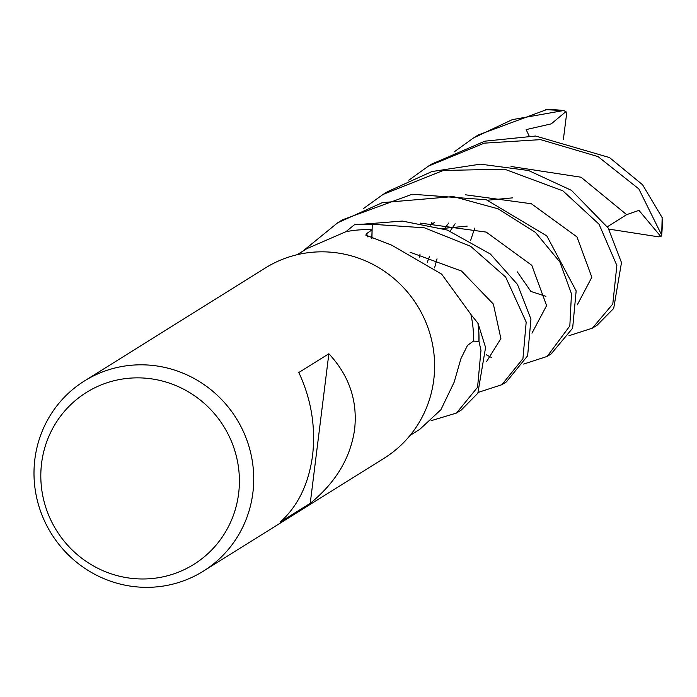 <?xml version="1.0" encoding="UTF-8"?>
<svg xmlns="http://www.w3.org/2000/svg" width="697" height="697" viewBox="0 0 697 697"><rect width="100%" height="100%" fill="white"/><g stroke="black" fill="none" stroke-linecap="round" stroke-linejoin="round"><path stroke-width="1.05" d="M410.054 435.433L419.777 429.361L440.922 409.679L454.139 382.235L460.935 358.615L467.521 345.355L473.481 341.06A106.545 103.513 58 0 0 470.884 314.434A106.545 103.513 58 0 0 470.867 314.347L441.663 274.13L391.723 245.178L365.803 235.133L366.692 233.565L372.067 229.818L371.815 238.775M84.45 380.954L265.339 267.97A112.156 108.959 58 0 1 383.315 270.523A112.156 108.959 58 0 1 433.761 379.83A112.156 108.959 58 0 1 384.16 458.217L203.271 571.2A112.156 108.959 58 0 1 85.295 568.647A112.156 108.959 58 0 1 34.85 459.34A112.156 108.959 58 0 1 84.45 380.954A112.156 108.959 58 0 1 202.426 383.507A112.156 108.959 58 0 1 252.872 492.814A112.156 108.959 58 0 1 203.271 571.2M354.625 429.256C350.574 457.851 335.78 482.542 310.235 503.33L280.194 522.097C297.898 506.205 308.684 484.014 312.57 455.524C315.811 426.808 311.228 399.137 298.821 372.52L328.862 353.762C349.11 375.474 357.7 400.644 354.625 429.256M238.627 493.546A101.361 98.477 58 0 1 127.725 577.839A101.361 98.477 58 0 1 41.585 463.296A101.361 98.477 58 0 1 152.486 379.002A101.361 98.477 58 0 1 238.627 493.546M506.388 381.878L527.638 355.775L530.948 319.13L517.462 284.42L490.444 254.083L447.361 230.071L402.369 221.071L354.268 224.87A112.06 108.871 58 0 1 372.233 224.356L371.937 238.818L372.233 224.26L424.517 227.832L470.649 246.302L505.647 277.04L526.191 322.092L522.933 358.676L501.866 384.7L478.36 392.35M297.166 254.701L306.898 248.629L345.747 231.77A106.545 103.513 58 0 1 345.834 231.752L354.268 224.87L345.834 231.752A106.545 103.513 58 0 1 372.067 229.818M354.268 224.87A112.06 108.871 58 0 1 372.233 224.356L371.91 238.81M456.483 413.051L461.231 410.08L477.837 393.213L485.574 347.472L478.02 323.312L470.884 314.434L477.907 323.155A112.06 108.871 58 0 1 478.883 341.373L473.411 341.112L478.97 341.382L480.974 350.338L477.567 387.279L456.483 413.051L431.051 420.718M477.907 323.155A112.06 108.871 58 0 1 478.874 341.373L473.411 341.103M328.862 353.762L310.235 503.33M408.79 180.235L428.315 166.182L484.276 143.146L540.584 139.635L598.035 156.598L638.835 188.913L661.68 235.107L660.913 236.632L658.482 236.823L608.829 229.104M662.072 217.455L642.573 184.775L609.509 157.566L535.601 136.037L484.912 141.16L431.626 164.109M454.122 151.929L473.542 137.928L512.339 119.623L563.559 110.562L565.964 111.59L551.24 123.866L526.148 129.598L529.067 135.845M546.396 109.699L478.273 134.974L473.542 137.928M363.581 208.473L383.036 194.454L443.309 170.469L504.576 169.179L562.897 190.847L599.045 224.216L616.862 265.47L612.794 303.988L592.372 328.174L568.935 335.727M592.372 328.174L597.102 325.22L613.691 308.431L621.489 262.586L608.141 227.989L571.479 190.368L528.509 170.495L480.399 164.161L431.87 171.558L387.471 191.692M302.725 251.234L337.653 222.805L382.409 202.627L453.25 196.563L498.146 208.839L535.453 232.38L559.891 262.028L571.47 293.812L569.832 325.943L547.145 356.428L523.665 364.069M491.707 357.622L486.41 354.843M551.127 353.937L572.646 328.174L576.158 290.893L546.779 235.882L486.306 199.76L412.232 194.228L342.41 219.834L337.653 222.805M448.72 223.04L444.25 228.999M429.491 256.383L427.287 262.316M517.322 271.874L530.905 291.442L545.925 296.347M467.19 226.124L442.569 228.459M470.545 240.674L474.692 228.128M660.913 236.632L638.957 210.381L626.647 214.65L607.366 226.769M512.826 197.843L487.682 200.187M434.492 222.395L430.589 225.157M354.425 224.756A112.147 108.959 58 0 1 372.233 224.26M478.02 323.312A112.147 108.959 58 0 1 478.97 341.382M565.964 111.59L566.574 114.142L563.35 139.609M367.511 236.849A1889.872 709.067 -61.5 0 1 366.692 233.565M662.045 217.072A112.156 108.959 58 0 1 661.68 235.107M545.734 109.717A112.156 108.959 58 0 1 563.559 110.562M431.896 222.43L430.554 225.148M420.073 254.004L419.333 257.167M486.602 361.525L500.89 338.594L493.371 304.092L461.562 271.063L410.097 252.218M577.273 304.903L591.84 277.24L576.977 236.919L531.375 203.742L465.544 194.811M531.959 333.201L546.596 305.6L531.785 265.304L486.218 232.101L420.396 223.118M626.647 214.65L581.045 177.221L511.04 166.487M428.315 166.182L433.037 163.229M501.866 384.7L506.458 381.834M547.145 356.428L551.867 353.475M662.15 217.42L661.697 235.542M434.579 267.857L437.028 258.84M450.131 231.082L455.132 223.807M383.036 194.463L387.637 191.588M564.091 110.588L546.108 109.682"/></g></svg>
